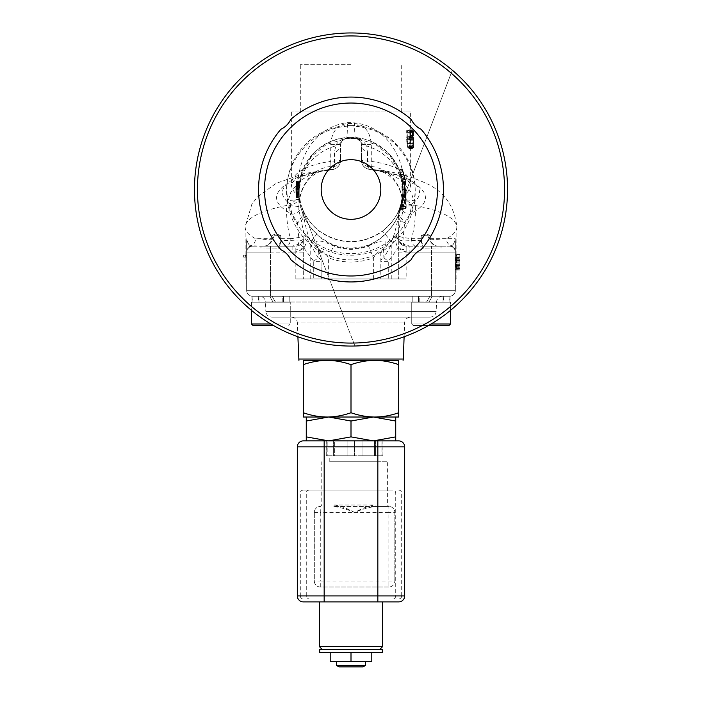 <?xml version="1.0" encoding="UTF-8"?>
<svg xmlns="http://www.w3.org/2000/svg" width="702" height="702" viewBox="0 0 702 702"><rect width="100%" height="100%" fill="white"/><g stroke="black" fill="none" stroke-linecap="round" stroke-linejoin="round"><path stroke-width="0.53" stroke-dasharray="3.51 2.63" d="M321.183 189.514A29.817 29.817 0 0 0 365.909 215.33A29.817 29.817 0 0 0 365.909 163.689A29.817 29.817 0 0 0 321.183 189.514M380.817 189.514A29.817 29.817 0 0 0 336.091 163.689A29.817 29.817 0 0 0 336.091 215.33A29.817 29.817 0 0 0 380.817 189.514A29.817 29.817 0 0 1 336.091 215.33A29.817 29.817 0 0 1 336.091 163.689A29.817 29.817 0 0 1 380.817 189.514M362.03 440.882L334.635 440.882L362.03 440.882L362.03 455.791L375.526 455.791L374.517 455.791L374.517 440.882L382.985 440.882L374.517 440.882L374.517 455.791L362.03 455.791L362.03 440.882L362.03 455.791L354.58 455.791L362.03 455.791L362.03 440.882M334.635 440.882L326.176 440.882L334.635 440.882L334.635 455.791L333.625 455.791L334.635 455.791L334.635 440.882M375.526 440.882L375.526 455.791L382.985 455.791L375.526 455.791L375.526 440.882M381.976 455.791L382.985 455.791L381.976 455.791L381.976 440.882L381.976 455.791L382.906 455.791L381.976 455.791M382.985 440.882L382.985 455.791L382.985 440.882M347.121 440.882L347.121 455.791L347.121 440.882L347.121 455.791L354.58 455.791L334.635 455.791L347.121 455.791L347.121 440.882M354.58 440.882L354.58 455.791L354.58 440.882M333.625 440.882L333.625 455.791L326.176 455.791L333.625 455.791L333.625 440.882M327.185 455.791L326.176 455.791L327.185 455.791L327.185 440.882L327.185 455.791L326.255 455.791L327.185 455.791M326.176 440.882L326.176 455.791L326.176 440.882M379.922 455.791L329.229 455.791L379.922 455.791L379.922 461.749L329.229 461.749L379.922 461.749M334.161 504.984C340.54 505.923 347.35 508.406 354.58 512.442C362.135 509.204 369.252 507.213 375.921 506.475L388.873 506.475L375.921 506.475A1.492 0.93 -90 0 1 375 504.984L334.161 504.984A1.492 0.93 90 0 1 333.231 506.475L388.873 506.475L333.231 506.475C339.908 507.221 347.025 509.213 354.58 512.442C361.811 508.397 368.62 505.914 375 504.984M334.161 461.749L387.381 461.749L334.161 461.749M388.873 586.986L320.287 586.986A5.967 5.967 0 0 1 314.32 581.028L314.32 512.442A5.967 5.967 0 0 1 320.287 506.475A5.967 5.967 0 0 0 314.32 512.442L314.32 581.028A5.967 5.967 0 0 0 320.287 586.986L388.873 586.986A5.967 5.967 0 0 0 394.831 581.028A5.967 5.967 0 0 1 388.873 586.986L388.873 512.442L320.287 512.442L320.287 506.475L321.779 504.984L321.779 461.749M394.831 512.442L394.831 581.028L394.831 512.442A5.967 5.967 0 0 0 388.873 506.475A5.967 5.967 0 0 1 394.831 512.442L388.873 512.442L388.873 506.475L387.381 504.984L387.381 461.749M398.71 440.882L303.29 440.882A5.967 5.967 0 0 0 297.323 446.841L297.323 595.937A5.967 5.967 0 0 0 303.29 601.895L398.71 601.895A5.967 5.967 0 0 0 404.677 595.937L404.677 446.841A5.967 5.967 0 0 0 398.71 440.882M395.726 440.882L306.274 440.882L395.726 440.882L395.726 436.881L373.367 440.882L351 436.881L328.633 440.882L306.274 436.881L306.274 440.882M366.804 601.895L319.392 601.895L366.804 601.895M395.726 595.937L401.693 595.937A3.054 2.983 -0 0 1 398.639 598.911L392.672 598.911A3.054 2.983 -0 0 0 395.726 595.937L395.726 493.058A3.054 2.983 0 0 0 392.672 490.075L303.361 490.075L392.672 490.075M401.693 595.937L401.693 493.058A3.054 2.983 0 0 0 398.639 490.075M392.672 598.911L398.639 598.911M303.361 490.075A3.054 2.983 180 0 0 300.307 493.058L300.307 595.937L306.274 595.937A3.054 2.983 180 0 0 309.328 598.911M306.274 595.937L306.274 493.058L300.307 493.058M309.328 490.075A3.054 2.983 180 0 0 306.274 493.058M300.307 595.937A3.054 2.983 180 0 0 303.361 598.911M351 661.53L330.203 661.53L330.203 652.588L371.797 652.588L371.797 661.53L351 661.53L351 652.588L330.203 652.588M358.257 661.53L336.495 661.53L358.257 661.53M371.797 652.588L351 652.588M319.691 652.588L382.309 652.588M319.691 649.604L382.309 649.604M336.688 649.604L379.624 649.604L336.688 649.604M319.392 646.621L382.608 646.621M336.495 665.408L365.505 665.408M339.075 666.9L362.925 666.9M429.931 296.262L449.403 296.262L432.318 296.262L428.869 302.22L432.318 296.262L443.796 296.262L275.816 296.262L431.511 296.262L429.931 296.262L426.483 302.22L429.931 296.262M449.403 296.262A5.967 5.967 0 0 0 455.361 290.295A5.967 5.967 0 0 1 449.403 296.262L412.188 296.262L449.403 296.262A5.967 5.967 0 0 0 455.361 290.295L455.361 240.251L455.361 269.717L455.361 258.292L455.361 269.717L455.361 258.292L459.836 258.292L459.836 254.773L459.836 270.016L459.836 254.519L459.836 269.717L459.836 258.292L455.668 258.292M426.483 302.22L450.052 302.22L426.483 302.22M275.816 296.262L251.983 296.262L269.682 296.262L273.131 302.22L269.682 296.262L258.204 296.262L275.816 296.262M259.529 296.262L442.471 296.262L259.529 296.262C263.057 296.586 265.04 298.499 265.488 302.018L436.512 302.018L265.488 302.018L265.821 311.381L436.179 311.381L265.821 311.381C266.269 314.891 268.252 316.804 271.779 317.128L430.221 317.128L271.779 317.128M419.191 296.262L443.05 296.262L419.191 296.262L431.125 296.262L419.191 296.262L419.191 302.22L443.05 302.22L419.191 302.22L443.05 302.22L419.191 302.22L419.191 296.262M440.751 247.955L421.209 248.113L440.751 247.955M443.05 296.262L443.05 302.22L443.05 296.262L431.125 296.262L443.05 296.262M450.5 310.363L450.5 302.22L411.741 302.22L450.5 302.22L411.741 302.22L450.5 302.22L450.473 324.28M449.254 325.465L413.232 325.482L449.017 325.482M442.918 302.22L443.734 296.262L443.594 302.22L449.921 302.22L450.017 296.262L449.482 302.22L418.445 302.22L443.594 302.22M443.734 296.262L418.445 296.262L443.734 296.262M449.921 302.22L449.482 302.22M428.58 325.482L413.232 325.482L428.58 325.482M245.893 255.107L243.655 255.107L245.367 255.107L245.367 257.125L245.349 255.107L243.655 255.107L246.639 255.107L246.727 238.706L246.639 290.295L455.361 290.295L431.511 290.295L431.511 296.262L431.511 290.295L270.489 290.295L270.489 296.262L270.489 290.295L246.639 290.295A5.967 5.967 0 0 0 252.597 296.262L270.489 296.262L252.597 296.262A5.967 5.967 0 0 1 246.639 290.295A5.967 5.967 0 0 0 252.597 296.262A5.967 5.967 0 0 1 246.639 290.295L246.639 240.251L246.639 255.107L245.849 255.107L245.849 257.125L246.639 257.125L246.639 278.966L245.147 278.966L246.639 278.966L246.639 257.125L245.893 257.125L245.893 255.107L246.639 255.107L246.639 257.125L246.639 255.107L246.639 257.125L246.639 255.107L246.639 257.125L246.639 255.107L243.655 255.107L243.655 257.125L243.655 255.107L243.655 257.125L243.655 255.107L243.655 257.125L243.655 255.107L243.655 257.125L243.655 255.107L243.655 257.125L243.655 255.107L245.849 255.107M275.517 302.22L272.069 296.262L275.517 302.22L283.555 302.22L251.948 302.22L275.517 302.22M282.809 296.262L258.95 296.262L282.809 296.262L270.875 296.262L282.809 296.262L282.809 302.22L258.95 302.22L282.809 302.22L258.95 302.22L282.809 302.22L282.809 296.262M261.249 247.955L280.791 248.113L261.249 247.955M258.95 296.262L258.95 302.22L258.95 296.262L270.875 296.262L258.95 296.262M273.42 325.482L270.875 325.482M270.875 323.991L290.259 323.991L251.5 323.991L290.259 323.991L251.5 323.991L251.5 302.22L290.259 302.22L251.5 302.22L290.259 302.22L251.5 302.22L251.5 310.363M306.274 417.023L306.274 421.016L328.633 417.023L306.274 417.023L328.633 417.023L351 421.016L373.367 417.023L395.726 417.023L328.633 417.023L373.367 417.023L395.726 421.016L395.726 417.023M351 436.881L351 421.016M306.274 436.881L306.274 421.016M395.726 436.881L395.726 421.016M303.29 360.372L303.29 364.628C311.548 361.811 319.507 360.389 327.15 360.372L303.29 360.372M327.15 360.372C334.793 360.389 342.743 361.811 351 364.628C359.257 361.811 367.207 360.389 374.85 360.372L327.15 360.372L374.85 360.372C382.493 360.389 390.452 361.811 398.71 364.628L398.71 360.372L374.85 360.372M398.71 412.758C390.47 415.584 382.511 417.006 374.85 417.023L398.71 417.023L398.71 364.628M351 412.758C342.76 415.584 334.801 417.006 327.15 417.023L374.85 417.023C367.199 417.006 359.24 415.584 351 412.758L351 364.628M303.29 412.758L303.29 417.023L327.15 417.023C319.489 417.006 311.53 415.584 303.29 412.758L303.29 364.628M259.082 302.22L258.266 296.262L258.406 302.22L252.079 302.22L251.983 296.262L252.518 302.22L283.555 302.22L258.406 302.22M258.266 296.262L283.555 296.262L258.266 296.262M252.079 302.22L252.518 302.22M297.894 336.776L297.402 322.885L404.598 322.885L297.402 322.885C296.955 319.375 294.972 317.453 291.444 317.128L410.556 317.128L291.444 317.128M443.129 246.165L423.157 246.165L421.209 243.366L422.271 235.732L427.72 235.732L429.554 239.891C431.125 243.559 433.775 245.656 437.513 246.165L449.394 246.165C452.369 246.349 454.326 243.866 455.273 238.706L455.361 254.808L459.836 254.808L459.836 269.077L455.361 269.077L456.037 270.007L456.572 265.505L456.002 257.625L456.616 257.625L456.616 254.808L455.361 254.808L455.361 278.966L456.853 278.966L455.361 278.966L455.361 263.592M388.276 278.966L380.817 278.966L380.817 261.363A7.459 4.484 0 0 1 383.862 257.748L388.276 261.363L388.276 278.966L313.724 278.966L313.724 261.363M271.823 235.732C274.622 233.827 277.597 233.827 280.747 235.732L271.823 235.732L271.823 238.706C270.858 243.085 268.313 245.568 264.18 246.165L278.185 246.165L280.791 241.813L280.747 238.706L290.47 238.706C287.495 228.141 286.214 217.058 286.635 205.449L290.839 192.251L299.596 181.081L312.399 173.368L328.299 169.656L332.23 169.366L328.167 170.182A8.942 3.019 -96.8 0 0 328.738 170.27A8.942 3.019 -96.8 0 0 330.721 161.39L340.567 160.46L340.567 158.503A8.942 8.406 0 0 1 334.45 166.479C316.163 165.418 299.061 182.564 298.877 206.809L298.815 209.582L303.869 233.011L318.383 249.421L318.383 248.771C311.714 237.706 320.402 239.838 333.608 245.937C345.2 250.465 356.8 250.465 368.392 245.937A14.909 0.474 68.8 0 1 373.367 257.845C377.808 251.492 380.291 249.886 380.817 253.018L380.817 278.966L313.724 278.966M264.18 246.165L250.912 245.788C248.78 245.279 247.385 242.918 246.727 238.706C247.666 243.857 249.622 246.341 252.597 246.165A5.967 5.967 0 0 0 246.639 252.132L270.489 252.132L270.489 290.295L270.489 252.132L295.84 252.132L295.84 278.966L406.16 278.966L406.16 252.132L455.361 252.132A5.967 5.967 0 0 0 449.403 246.165L437.82 246.165C433.704 245.586 431.16 243.103 430.177 238.706L430.177 235.732L421.253 235.732L421.209 241.813L423.815 246.165L437.82 246.165M295.84 278.966L406.16 278.966M290.803 119.358A20.876 20.876 0 0 1 280.853 129.317A20.876 20.876 0 0 0 290.803 119.358A92.436 92.436 0 0 1 411.197 119.358A20.876 20.876 0 0 0 421.147 129.317A92.436 92.436 0 0 1 421.147 249.71A20.876 20.876 0 0 0 411.197 259.661A92.436 92.436 0 0 1 290.803 259.661A20.876 20.876 0 0 0 280.853 249.71A92.436 92.436 0 0 1 280.853 129.317C285.31 127.141 288.636 123.824 290.803 119.358M411.091 138.145L408.827 130.23L410.012 130.23L411.758 137.469L412.39 137.469L412.39 130.23L412.846 130.23L412.846 148.42L410.565 147.455L409.854 143.48L411.091 138.145L408.231 138.145L406.072 130.23L407.204 130.23L408.862 137.469L409.468 137.469L409.898 130.23L409.898 148.42L407.722 147.455L407.055 143.48L408.231 138.145M405.019 178.343L402.149 168.849L404.44 175.833L405.958 184.723L404.984 178.159L405.194 179.221L405.019 178.343L402.106 178.949L399.385 169.963L401.553 176.571L402.983 184.977L401.088 174.868A52.185 52.185 0 0 0 399.499 170.253A52.185 52.185 0 0 1 402.957 184.705A52.185 52.185 0 0 0 399.499 170.253L402.351 180.23A52.185 52.185 0 0 0 399.499 170.253A52.185 52.185 0 0 1 402.957 184.705L401.483 176.299A52.185 52.185 0 0 1 402.957 184.705A52.185 52.185 0 0 0 402.615 181.827L402.106 178.949M402.904 208.187L404.642 202.369L402.149 210.179L402.904 208.187L400.105 207.169L402.983 194.015L401.746 201.676L399.385 209.056L402.623 197.122A52.185 52.185 0 0 0 402.957 194.331A52.185 52.185 0 0 1 399.701 208.248L398.71 213.601L398.71 278.966L398.71 213.601A7.459 5.133 180 0 0 399.894 216.374L399.508 208.784A14.909 14.909 0 0 1 399.701 208.248L401.983 200.614A52.185 52.185 0 0 1 399.57 208.591L399.499 208.784M402.781 195.963L405.738 196.332L404.642 202.369L405.958 194.27L405.738 196.358L402.781 195.99M402.711 208.722L404.65 202.36L405.931 194.603L402.264 209.88L402.711 208.722L399.912 207.687L401.746 201.667L402.957 194.331L405.931 194.603L402.264 209.88L404.896 201.255L402.264 209.88L405.931 194.603L404.896 201.263L402.149 210.161L405.107 200.237L405.931 194.603L402.957 194.331A52.185 52.185 0 0 1 399.701 208.248L399.912 207.687M405.826 183.397L404.44 175.842L402.272 169.156L405.931 184.433L405.826 183.397L402.86 183.731M296.174 195.568L295.84 189.514L296.446 197.683L296.174 195.568L299.131 195.244L299.394 181.774L298.815 189.531L299.21 195.928A52.185 52.185 0 0 1 299.35 182.09A52.185 52.185 0 0 0 299.35 196.946A52.185 52.185 0 0 1 299.35 182.09L299.052 194.472L299.052 184.538A52.185 52.185 0 0 0 298.824 190.251A52.185 52.185 0 0 1 299.236 182.924L299.271 182.678A52.185 52.185 0 0 0 298.947 185.907L298.824 188.601A52.185 52.185 0 0 0 299.35 196.946A52.185 52.185 0 0 1 299.35 182.09A52.185 52.185 0 0 0 299.35 196.946L298.833 188.426A52.185 52.185 0 0 0 299.35 196.946A52.185 52.185 0 0 1 298.912 186.434L299.342 182.151A52.185 52.185 0 0 0 298.999 185.144L298.833 188.285A52.185 52.185 0 0 0 299.35 196.946A52.185 52.185 0 0 1 299.35 182.09A52.185 52.185 0 0 0 299.35 196.946A52.185 52.185 0 0 1 298.859 191.681L299.394 181.774L299.14 195.305L297.516 195.2A8.942 7.625 -53.6 0 1 289.496 203.606L290.251 204.686A8.942 8.398 173.6 0 0 299.14 195.296L299.28 182.608L302.36 170.621L311.934 154.914L315.839 150.974L326.193 143.594L337.653 139.066L351 137.329L364.312 139.049L372.499 141.962L386.161 150.965L391.242 156.274L399.359 169.937L402.615 181.844L403.176 188.54L402.86 195.296A8.942 8.398 -173.6 0 0 411.749 204.686L412.504 203.606C420.884 197.13 421.779 190.523 415.207 183.784C407.16 177.115 393.374 172.578 373.833 170.182L369.77 169.366L373.701 169.656L389.601 173.368L402.413 181.081L411.161 192.251L415.365 205.449C415.786 217.041 414.505 228.124 411.521 238.706M299.14 183.713L296.174 183.389L295.84 189.514L296.446 181.335L296.174 183.415L299.14 183.74M421.147 249.71C416.69 251.878 413.364 255.195 411.197 259.661M411.197 119.358C413.364 123.824 416.69 127.141 421.147 129.317M290.803 259.661C288.636 255.195 285.31 251.878 280.853 249.71M422.271 235.732L427.72 235.732M421.253 235.732C424.403 233.827 427.378 233.827 430.177 235.732M280.747 238.706L280.747 235.732M274.28 235.732L279.729 235.732L280.791 243.366L278.843 246.165L264.487 246.165C268.225 245.647 270.875 243.559 272.446 239.891L274.28 235.732L279.729 235.732M421.428 240.277L402.887 240.944L404.65 222.481L409.924 214.189L411.749 204.686M455.361 290.295L455.273 238.706L446.463 238.706C453.334 235.003 456.791 231.098 456.853 226.992C456.01 218.164 442.181 210.986 415.365 205.449A31.309 1.035 -2.5 0 0 403.123 206.8A31.309 1.035 -2.5 0 0 403.123 206.809C402.948 182.564 385.837 165.418 367.55 166.479L367.55 152.378A8.942 8.406 0 0 1 361.433 144.41L361.433 158.503A8.942 8.406 180 0 0 367.55 166.479L369.77 169.366A8.942 8.924 180 0 1 361.433 160.46A8.942 8.924 176.6 0 0 369.77 169.366M430.177 238.706L455.273 238.706C454.615 242.918 453.22 245.279 451.088 245.788A7.459 6.722 -90 0 1 446.463 238.706L429.554 239.891M455.361 251.456A5.967 5.906 0 0 0 451.088 245.788L449.403 246.165A5.967 5.967 0 0 1 455.361 252.132L409.88 252.132C405.414 252.193 401.5 250.798 398.131 247.938C395.612 244.182 395.2 239.996 396.893 235.398C396.718 237.908 398.394 240.725 401.913 243.84L398.131 247.938L388.276 261.363L380.817 261.363L380.817 251.29L383.617 248.771L383.617 249.421L398.122 233.011L403.185 209.6L403.123 206.809M423.815 246.165L406.16 246.165A7.459 3.431 90 0 1 402.887 240.944A7.459 2.483 180 0 1 398.71 238.706A7.459 7.459 0 0 0 406.16 246.165A7.459 7.459 0 0 1 398.71 238.706A7.459 7.459 0 0 0 406.16 246.165L423.157 246.165M380.817 254.887A7.459 7.002 0 0 1 383.617 249.421L383.862 257.748L396.893 235.398C398.446 236.583 403.325 237.688 411.53 238.706A7.459 4.265 90 0 0 415.786 246.165M298.877 206.809A31.309 1.035 2.5 0 0 298.877 206.8A31.309 1.035 2.5 0 0 286.635 205.449C259.819 210.986 245.99 218.164 245.147 226.992C245.209 231.098 248.666 235.003 255.537 238.706L271.823 238.706M272.446 239.891L255.537 238.706A7.459 6.722 90 0 1 250.912 245.788A5.967 5.906 0 0 0 246.639 251.456M328.167 170.182C308.661 172.569 294.866 177.106 286.793 183.784C280.221 190.523 281.116 197.13 289.496 203.606M290.251 204.686L292.076 214.189L297.35 222.481L299.113 240.944L280.572 240.277M278.843 246.165L295.84 246.165A7.459 7.459 0 0 0 303.29 238.706L303.29 278.966L303.29 238.706A7.459 7.459 0 0 1 295.84 246.165L252.597 246.165A5.967 5.967 0 0 0 246.639 252.132L247.157 249.719M303.29 238.706A7.459 2.483 180 0 1 299.113 240.944A7.459 3.431 -90 0 1 295.84 246.165A7.459 7.459 0 0 0 303.29 238.706A7.459 7.459 0 0 1 295.84 246.165L295.84 249.789A7.459 2.922 180 0 0 303.29 246.876M351 111.987L300.307 111.987L351 111.987M351 64.277L300.307 64.277L351 64.277M410.635 111.987L291.365 111.987L410.635 111.987L410.635 140.848M351 103.036A86.469 86.469 0 0 0 269.91 219.533A86.469 86.469 0 0 0 407.309 255.133A86.469 86.469 0 0 0 351 103.036M303.088 211.17L303.29 213.601A14.909 14.909 0 0 0 302.299 208.248L302.106 216.374A7.459 5.133 180 0 0 303.29 213.601C303.659 216.962 306.774 234.126 310.749 241.883A14.909 0.781 126.9 0 1 319.691 231.256C310.424 225.184 303.159 211.548 302.299 208.248L302.369 208.433M310.749 278.966L310.749 241.883C333.792 259.608 368.208 259.608 391.251 241.883C395.235 234.126 398.341 216.944 398.71 213.601A14.909 14.909 0 0 1 399.701 208.248L399.508 208.784A14.909 14.909 0 0 1 399.701 208.248L401.298 203.404A8.942 8.371 -164.6 0 0 409.924 214.189C428.65 204.44 430.405 194.305 415.207 183.784A8.942 7.924 -45.9 0 1 408.976 181.792A8.942 7.924 -45.9 0 1 406.827 175.377L409.678 179.694L410.635 184.17C410.591 188.039 408.538 191.716 404.484 195.2A8.942 7.625 -126.4 0 0 412.504 203.606M455.361 260.003L455.361 262.785L455.361 260.003L459.836 260.003L459.836 262.785L459.836 260.003L459.836 262.785L459.836 260.003L455.361 260.003M455.361 257.406L455.361 269.752L455.361 257.406L459.836 257.406L459.836 269.752L459.836 254.808L459.836 257.406L455.361 257.406M302.527 208.88L354.896 346.007L302.369 208.424M302.106 216.374L297.35 222.481A7.459 6.195 180 0 0 303.29 216.418M398.71 216.418A7.459 6.195 180 0 0 404.65 222.481L399.894 216.374M401.298 203.404L402.86 195.296L404.484 195.2C406.511 153.211 382.011 120.946 346.34 122.666C315.101 127.939 296.042 156.458 297.516 195.2C293.454 191.716 291.4 188.031 291.365 184.152L292.322 179.686L295.173 175.377A8.942 7.924 45.9 0 1 293.024 181.792A8.942 7.924 45.9 0 1 286.793 183.784C271.595 194.305 273.35 204.44 292.076 214.189A8.942 8.371 164.6 0 0 300.702 203.404L299.131 195.244M291.365 111.987L291.365 184.152L293.024 181.792L299.631 177.545C301.176 176.395 315.075 171.569 328.738 170.27C332.766 169.673 335.108 169.059 335.758 168.427C338.943 166.234 340.54 163.75 340.549 160.977A8.942 8.924 3.4 0 1 332.23 169.366L332.23 169.366A8.942 8.924 -0 0 0 340.567 160.46A8.942 8.924 3.4 0 1 340.549 160.977L340.567 144.41A8.942 8.406 0 0 1 334.45 152.378L334.45 166.479L332.23 169.366M340.567 158.503L340.567 144.41L341.181 141.769L345.191 138.592A8.942 5.283 77.1 0 1 344.331 138.671C339.786 140.207 336.934 142.603 335.767 145.849A8.942 8.055 -153.7 0 0 341.181 141.769M295.173 175.377C301.606 168.55 313.452 163.882 330.721 161.39L330.721 144.41C331.73 131.722 337.293 124.763 347.42 123.534L354.58 123.534C364.689 124.745 370.252 131.695 371.279 144.41L371.279 161.39A8.942 3.019 96.8 0 0 373.262 170.27A8.942 3.019 96.8 0 0 373.833 170.182M345.191 138.592L346.525 138.443A8.942 2.966 90 0 0 347.174 138.233L326.325 144.515L311.591 156.449L302.062 172.894L298.815 192.752A52.185 49.035 0 0 1 335.767 145.849L334.45 152.378M354.826 138.233A8.942 2.966 -90 0 0 355.475 138.443L356.809 138.592A8.942 5.283 102.9 0 0 357.669 138.671L347.648 138.347A8.942 3.94 -90 0 1 347.078 138.443L354.922 138.443A8.942 3.94 90 0 1 354.352 138.347L347.174 138.233M354.922 138.443L347.078 138.443M356.809 138.592L360.819 141.769A8.942 8.055 153.7 0 0 366.233 145.849C365.066 142.603 362.214 140.207 357.669 138.671L375.693 144.524L390.417 156.467L399.947 172.911L403.176 191.778L402.702 199.298L414.531 200.798C419.524 169.173 398.245 135.714 366.69 128.378C323.964 115.672 279.501 157.502 287.469 200.798L299.298 199.298L298.833 191.778M361.433 158.503L361.433 160.46L371.279 161.39C388.575 163.899 400.421 168.559 406.827 175.377M367.55 152.378L366.233 145.849A52.185 49.035 0 0 1 403.185 192.752A52.185 49.035 0 0 1 402.711 199.298C399.438 226.816 376.395 248.824 351 248.692C325.605 248.824 302.562 226.816 299.289 199.298A52.185 49.035 0 0 1 298.815 192.752L298.877 206.8C298.973 201.483 300.307 191.804 305.835 183.248C309.915 177.501 314.549 173.666 319.717 171.762L328.396 169.647M360.819 141.769L361.433 144.41C361.074 140.777 359.082 138.785 355.475 138.443A14.909 0.895 -90 0 1 354.58 123.534M302.299 208.248L301.728 206.757M368.392 245.937C381.598 239.847 390.277 237.715 383.617 248.771M403.045 193.673L403.045 189.584A52.185 49.035 -0 0 1 403.185 193.076A52.185 49.035 -0 0 1 403.045 196.578L403.045 200.667A52.185 49.035 0 0 1 401.825 208.283L403.185 208.38L401.825 186.056A52.185 49.035 -0 0 1 403.045 193.673L405.431 193.506A54.563 51.272 180 0 0 404.15 185.547L405.563 208.38L404.15 208.792A54.563 51.272 180 0 0 405.431 200.833L406.063 200.509A55.16 51.834 0 0 1 404.922 208.319L406.16 207.801L405.563 208.38L403.185 208.38L403.185 209.591L403.123 206.8C401.693 188.355 395.981 180.379 386.565 173.92C381.098 171.06 376.781 169.638 373.604 169.647M410.573 143.787L413.548 143.787L413.61 146.648L410.626 146.648L410.231 135.416L410.635 129.905L413.618 129.905L413.618 148.701L410.635 148.701L410.635 184.152M410.635 138.364L410.635 131.994L413.618 132.011L413.618 129.914L413.618 140.962L413.522 139.996L410.547 139.996L410.635 140.962L413.618 140.962L413.548 143.787M410.6 137.82L410.626 138.645L413.61 138.645L413.575 137.82L410.6 137.82M409.757 130.405L409.09 129.87L407.353 132.248L406.528 139.338L407.353 146.253L409.09 148.745L410.143 147.183L410.143 144.261L409.029 146.648C408.073 146.428 407.529 144.015 407.397 139.408L407.915 133.898L409.073 131.967L409.81 132.555L409.81 137.259L408.959 137.259L408.959 139.382L410.161 139.382L409.757 130.405L412.697 130.405L411.995 129.87L410.17 132.248L409.301 139.338L410.17 146.253L411.995 148.745L413.101 147.183L413.101 144.261L411.934 146.648C410.924 146.428 410.354 144.015 410.214 139.408L410.767 133.898L411.969 131.967L412.75 132.555L412.75 137.259L411.855 137.259L411.855 139.382L413.118 139.382L412.697 130.405M410.635 184.17L407.888 180.844C403.527 177.536 396.832 175.149 393.664 174.289L366.207 168.41C363.048 166.234 361.469 163.759 361.451 160.977L361.433 144.41L371.279 144.41M342.111 140.409L340.567 144.41L342.111 140.409L346.525 138.443A14.909 0.895 -90 0 0 347.42 123.534M391.251 278.966L391.251 241.883A14.909 0.781 53.1 0 0 382.309 231.256C361.433 245.042 340.567 245.042 319.691 231.256M400.105 207.169L399.728 208.178A52.185 52.185 0 0 0 400.798 205.116L402.676 196.744A52.185 52.185 0 0 0 402.957 194.331L400.982 204.51A52.185 52.185 0 0 0 402.957 194.331A52.185 52.185 0 0 1 399.491 208.775L402.264 209.88L399.499 208.775C397.113 216.04 391.383 223.534 382.309 231.256M401.983 200.614L404.896 201.255L401.983 200.632M399.508 208.784L402.264 209.88L399.508 208.784L402.264 209.88L399.508 208.784L399.026 210.556M373.367 278.966L373.367 257.845C358.459 263.434 343.541 263.434 328.633 257.845A14.909 0.474 -68.8 0 1 333.608 245.937M318.383 248.771L321.183 251.29L321.183 253.018C321.709 249.877 324.192 251.492 328.633 257.845L328.633 278.966M320.972 250.553L321.183 278.966L320.972 250.553M300.087 243.84L303.869 247.938C306.388 244.173 306.8 239.996 305.107 235.398C303.554 236.583 298.675 237.688 290.47 238.706A7.459 4.265 90 0 1 286.214 246.165L292.12 246.165L292.12 252.132L270.489 252.132L270.489 246.165L270.489 252.132L246.639 252.132A5.967 5.967 0 0 1 252.597 246.165A5.967 5.967 0 0 0 246.639 252.132A5.967 5.967 0 0 1 252.597 246.165L292.12 246.165L300.087 243.84C303.615 240.725 305.282 237.908 305.107 235.398L318.138 257.748L318.383 249.421A7.459 7.002 0 0 1 321.183 254.887M351 137.329A52.185 52.185 0 0 0 305.809 215.602A52.185 52.185 0 0 0 396.191 215.602A52.185 52.185 0 0 0 351 137.329M298.824 190.04A52.185 52.185 0 0 1 298.868 187.258A52.185 52.185 0 0 0 298.824 190.04A52.185 52.185 0 0 1 298.868 187.258A52.185 52.185 0 0 0 298.824 190.04L295.84 190.066L295.884 187.127L295.84 190.066L295.884 187.127L295.84 190.066L298.824 190.04M299.026 184.88A52.185 52.185 0 0 1 299.35 182.09A52.185 52.185 0 0 0 299.061 184.494L298.938 193.076A52.185 52.185 0 0 0 299.263 196.314L299.026 184.88L296.051 184.644L296.393 181.66L296.402 197.367L295.84 188.619L296.393 181.66L296.402 197.367L296.393 181.66L295.928 192.62L296.393 181.66L296.402 197.367L295.849 188.364L296.402 197.367L295.928 186.258L296.428 181.423L295.849 188.215L296.402 197.367L296.393 181.66L295.84 190.295L296.446 181.335L295.84 189.531L296.446 197.674L296.095 184.214L296.446 197.674L296.051 184.617L299.026 184.88M400.394 172.692A52.185 52.185 0 0 0 399.499 170.253A52.185 52.185 0 0 1 402.737 182.722L402.966 184.74A52.185 52.185 0 0 0 400.394 172.692L403.22 171.727L402.272 169.156L405.931 184.433L402.272 169.156L405.282 179.694L402.272 169.156L405.3 179.8L405.931 184.468L403.22 171.727L400.394 172.692M313.733 261.363L318.138 257.748A7.459 4.484 0 0 1 321.183 261.363L313.733 261.363L303.869 247.938C300.517 250.772 296.595 252.167 292.12 252.132M286.214 246.165L278.185 246.165M401.913 243.84L409.88 246.165L409.88 252.132M449.403 246.165A5.967 5.967 0 0 1 455.361 252.132A5.967 5.967 0 0 0 454.852 249.719L455.361 252.132A5.967 5.967 0 0 0 449.403 246.165A5.967 5.967 0 0 1 454.852 249.719L455.361 252.132M456.712 260.003L456.712 262.785L456.712 260.003L459.836 260.003L456.844 260.003M456.107 256.897L456.774 254.773L456.502 270.016L456.107 256.897L459.836 256.897M404.326 208.801C406.002 208.433 406.616 208.099 406.16 207.801L404.905 186.355L406.063 194.226L405.431 193.506M403.045 189.584L405.431 189.417L406.063 190.145L406.063 194.243A55.16 51.834 -0 0 0 404.922 186.434L404.15 185.547L401.825 186.056M406.16 207.801L406.063 190.145A55.16 51.834 -0 0 1 406.16 193.287A55.16 51.834 -0 0 1 406.063 196.42L405.431 196.735A54.563 51.272 180 0 0 405.431 189.417M403.045 200.667L405.431 200.833M403.045 196.578L405.431 196.735M401.825 208.283L404.141 208.784M246.639 257.125L243.655 257.125L246.639 257.125M246.639 255.107L243.655 255.107L246.639 255.107M299.35 182.09L296.393 181.66L299.35 182.09M298.824 188.671L295.84 188.619L298.824 188.671M298.859 191.506L295.875 191.62L298.859 191.506M299.026 194.129L296.051 194.393L296.446 181.335L295.84 188.978L296.402 197.367L296.051 194.419L299.026 194.147M299.35 196.946L296.402 197.367L299.35 196.946M298.833 188.478L295.849 188.364M298.903 192.453L295.919 192.602M298.868 187.258L295.884 187.127L298.868 187.258M298.824 190.251L295.84 190.295L298.824 190.251M299.236 182.924L296.279 182.546M298.859 187.46L295.875 187.346L298.859 187.46M299.052 184.538L296.086 184.249M299.061 184.494L296.095 184.214L299.061 184.494M298.955 193.261L295.981 193.471M299.052 194.472L296.086 194.761M298.982 193.691L296.016 193.927M299.21 195.928L296.253 196.297M299.394 197.236L296.446 197.674L299.394 197.236M299.394 181.774L296.446 181.335L299.394 181.774M299.034 194.261L296.068 194.533L299.034 194.261M298.955 185.714L295.981 185.495M299.043 184.652L296.077 184.38L299.043 184.644M298.999 185.144L296.033 184.898L298.999 185.144M299.342 182.151L296.384 181.73M299.385 181.862L296.428 181.423M298.859 187.452L295.875 187.337M299.263 196.314L296.305 196.7M298.938 193.076L295.963 193.278L298.938 193.076M299.008 193.91L296.033 194.164M299.052 194.401L296.077 194.682M298.833 190.847L295.858 190.918M298.868 191.725L295.884 191.857M298.859 191.681L295.884 191.804M298.824 188.601L295.849 188.548L298.824 188.601M298.824 189.013L295.84 188.978M298.991 185.319L296.016 185.074M298.947 185.907L295.972 185.705L298.947 185.907M299.271 182.678L296.314 182.283M299.394 197.244L296.446 197.683M299.14 195.305L296.174 195.639M402.957 184.705L405.931 184.468M399.499 170.253L402.272 169.156L399.499 170.253M401.088 174.868L403.948 174.035L401.088 174.868M401.553 176.579L404.44 175.842L401.553 176.571M402.957 194.331L405.931 194.603L402.957 194.331M400.982 204.51L403.834 205.37M402.623 197.122L405.572 197.56L402.623 197.122M402.185 199.658L405.107 200.237M399.385 209.047L402.149 210.161L399.385 209.056M399.728 208.178L402.509 209.249M400.798 205.116L403.641 206.002L400.798 205.116M400.544 205.905L403.369 206.844M400.386 206.379L403.202 207.336M402.676 196.744L405.633 197.157M400.079 207.23L402.887 208.24M402.983 194.015L405.958 194.27M401.483 176.299L404.37 175.544M402.351 180.23L405.282 179.694M402.79 183.09L405.747 182.731M402.737 182.722L405.695 182.336M402.369 180.326L405.3 179.8L402.369 180.326M402.264 179.773L405.194 179.221M402.062 178.773L404.984 178.159M402.676 182.283L405.633 181.871M402.615 181.827L405.563 181.388L402.615 181.827M402.983 184.977L405.958 184.723M399.385 169.963L402.149 168.849M455.361 269.717L459.836 269.717L455.361 269.717M459.836 254.773L456.774 254.773M455.361 258.292L459.836 258.292L455.361 258.292M455.361 260.968L459.836 260.968L455.361 260.968M455.361 265.295L459.836 265.295L455.361 265.295M455.361 267.725L459.836 267.725M455.361 268.103L459.836 268.103M455.361 269.752L459.836 269.752L455.361 269.752M456.616 257.625L459.836 257.625L459.836 254.808L456.616 254.808M455.361 262.785L459.836 262.785L455.361 262.785M456.002 257.625L459.836 257.625L459.836 260.196L456.335 260.196M456.037 270.007L459.836 270.007L459.836 260.196M459.836 269.077L459.836 270.007L456.502 270.016M455.361 257.239L456.642 257.239M455.361 257.537L455.94 267.155L459.836 267.155M455.94 267.155L455.633 266.663L459.836 266.663M455.633 266.663L455.414 265.83L459.836 265.83L455.414 265.83M456.318 260.802L459.836 260.802M456.59 259.775L459.836 259.775M456.642 254.519L459.836 254.519M456.089 268.533L459.836 268.533M409.09 129.87L411.995 129.87M410.161 131.441L413.118 131.441M410.161 139.382L413.118 139.382M408.959 139.382L411.855 139.382M408.959 137.259L411.855 137.259M409.81 137.259L412.75 137.259M409.81 132.555L412.75 132.555M409.073 131.967L411.969 131.967M407.915 133.898L410.767 133.898M409.029 146.648L411.934 146.648M409.775 145.797L412.715 145.797M410.143 147.183L413.101 147.183M409.766 148.236L412.697 148.236M409.09 148.745L411.995 148.745M410.31 147.56L413.276 147.56M410.494 140.251L413.469 140.251M410.389 131.318L413.355 131.318M406.072 130.23L408.827 130.23M408.985 148.42L411.881 148.42M409.898 148.42L412.846 148.42M409.898 130.23L412.846 130.23M409.468 130.23L412.39 130.23M409.468 137.469L412.39 137.469M408.862 137.469L411.758 137.469M407.204 130.23L410.012 130.23M351 346.06A156.546 156.546 0 0 0 486.574 111.241A156.546 156.546 0 0 0 215.426 111.241A156.546 156.546 0 0 0 351 346.06A156.546 156.546 0 0 0 486.574 111.241A156.546 156.546 0 0 0 215.426 111.241A156.546 156.546 0 0 0 351 346.06A156.546 156.546 0 0 0 486.574 111.241A156.546 156.546 0 0 0 215.426 111.241A156.546 156.546 0 0 0 351 346.06A156.546 156.546 0 0 0 486.574 111.241A156.546 156.546 0 0 0 215.426 111.241A156.546 156.546 0 0 0 351 346.06M320.287 586.986L320.287 581.028L394.831 581.028M314.32 512.442L320.287 512.442L320.287 581.028L314.32 581.028M401.693 493.058L395.726 493.058M450.5 323.991L411.741 323.991L450.5 323.991L411.741 323.991L413.232 325.482L411.741 323.991L431.125 323.991M403.334 359.038L298.666 359.038M351 343.076A153.562 153.562 0 0 0 483.994 112.732A153.562 153.562 0 0 0 218.006 112.732A153.562 153.562 0 0 0 351 343.076A153.562 153.562 0 0 0 483.994 112.732A153.562 153.562 0 0 0 218.006 112.732A153.562 153.562 0 0 0 351 343.076A153.562 153.562 0 0 0 483.994 112.732A153.562 153.562 0 0 0 218.006 112.732A153.562 153.562 0 0 0 351 343.076M287.469 200.798A68.226 64.11 90 0 0 351 259.907A68.226 64.11 90 0 0 414.531 200.798M351 125.404A64.11 64.11 0 0 1 406.519 221.569A64.11 64.11 0 0 1 295.481 221.569A64.11 64.11 0 0 1 351 125.404M411.53 238.706L421.253 238.706M431.511 290.295L431.511 246.165L431.511 290.295M295.84 249.789L295.84 252.132L303.29 252.132M398.71 252.132L406.16 252.132L406.16 249.789A7.459 2.922 180 0 1 398.71 246.876M406.16 249.789L406.16 246.165A7.459 7.459 0 0 1 398.71 238.706M340.567 144.41L330.721 144.41M405.423 189.417L405.423 193.506M406.063 196.42L406.063 200.509M405.423 200.825L405.423 196.735M298.815 189.593L295.84 189.593M298.815 189.531L295.84 189.531M298.912 186.434L295.928 186.258M298.833 188.285L295.849 188.215M299.201 183.169L296.244 182.801M298.92 192.752L295.946 192.936M298.894 192.26L295.911 192.418M298.877 187.109L295.893 186.978M298.877 186.969L295.902 186.82M298.999 185.126L296.033 184.872M299.192 183.257L296.235 182.906M298.815 189.514L295.84 189.514L298.815 189.514M402.316 180.054L405.247 179.51M401.219 175.342L404.089 174.535M401.746 201.667L404.642 202.369M402.834 195.507L405.8 195.849M400.895 204.8L403.747 205.677M401.035 204.326L403.896 205.177M401.14 175.052L404.001 174.228M402.729 182.625L405.686 182.23M399.921 171.349L402.711 170.314M456.572 265.505L459.836 265.505M455.975 261.188L459.836 261.188M456.221 265.005L459.836 265.005M456.44 258.046L459.836 258.046M456.748 260.618L459.836 260.618M456.809 264.61L459.836 264.61M456.756 268.471L459.836 268.471M455.87 263.101L459.836 263.101M407.397 139.408L410.214 139.408M407.353 146.253L410.17 146.253M406.528 139.338L409.301 139.338M407.353 132.248L410.17 132.248M410.407 131.555L413.373 131.555M410.231 135.416L413.197 135.416M410.398 143.541L413.373 143.541M410.477 135.03L413.443 135.03M407.055 143.48L409.854 143.48M407.722 147.455L410.565 147.455M326.255 455.791L326.255 440.882M382.906 455.791L382.906 440.882M329.229 461.749L329.229 455.791M418.445 296.262L418.445 302.22L418.445 296.262M443.796 296.262L443.796 298.324M412.188 296.262L412.188 302.22L412.188 296.262M450.052 296.262L450.052 298.324M411.741 302.22L411.741 323.991L411.741 302.22M258.204 296.262L258.204 298.324M283.555 296.262L283.555 302.22L283.555 296.262M251.948 296.262L251.948 298.324M289.812 296.262L289.812 302.22L289.812 296.262M290.259 323.991L288.768 325.482L290.259 323.991L290.259 302.22L290.259 323.991M251.5 323.991L251.597 324.526M404.106 336.776L404.598 322.885C405.045 319.375 407.028 317.453 410.556 317.128M442.471 296.262C438.943 296.586 436.96 298.499 436.512 302.018L436.179 311.381C435.731 314.891 433.748 316.804 430.221 317.128M421.209 243.366L421.209 241.813M441.031 246.165L441.031 248.113L441.031 246.165M260.968 246.165L260.968 248.113L260.968 246.165M280.791 241.813L280.791 243.366M373.701 169.665C391.005 171.042 407.704 175.254 423.806 182.301C443.339 190.365 454.361 205.265 456.862 226.992L456.853 260.003M245.147 278.966L245.147 257.125M245.147 255.107L245.147 226.992L251.842 204.247L257.529 196.902L276.026 183.371L303.536 173.684L328.299 169.665M401.693 111.987L401.693 64.277M300.307 111.987L300.307 64.277M403.176 191.839L402.702 199.298C400.026 224.903 378.334 244.744 360.793 246.99C349.35 249.219 338.461 247.648 328.115 242.278C311.574 232.66 301.965 218.34 299.298 199.298L298.833 191.944M403.185 193.076L403.185 191.778M391.251 156.283L398.508 167.945M399.631 208.424L452.334 70.191L399.666 208.354M247.622 248.85L249.763 246.893M246.639 252.132L246.841 250.605M451.43 246.525L453.036 247.402M456.853 278.966L456.853 262.785M413.618 138.364L413.618 140.848"/><path stroke-width="1.05" d="M321.183 189.514A29.817 29.817 0 0 1 365.909 163.689A29.817 29.817 0 0 1 365.909 215.33A29.817 29.817 0 0 1 321.183 189.514M324.166 440.882L303.29 440.882A5.967 5.967 0 0 0 297.323 446.841L297.323 595.937A5.967 5.967 0 0 0 303.29 601.895L398.71 601.895A5.967 5.967 0 0 0 404.677 595.937L404.677 446.841A5.967 5.967 0 0 0 398.71 440.882L324.166 440.882L324.166 446.841L404.677 446.841A5.967 5.967 0 0 0 398.71 440.882M330.203 652.588L330.203 661.53L371.797 661.53L371.797 652.588M351 652.588L351 661.53M382.309 652.588L319.691 652.588L319.691 649.604L382.309 649.604L382.309 652.588M382.608 601.895L382.608 646.621L319.392 646.621L319.392 601.895M365.505 661.53L365.505 665.408L336.495 665.408L336.495 661.53M365.505 665.408L362.925 666.9L339.075 666.9L336.495 665.408M450.5 310.363L450.5 323.991L431.133 323.991M431.125 325.482L449.017 325.482L431.125 325.482M251.5 310.363L251.5 323.991L252.983 325.482L273.42 325.482M395.726 417.023L395.726 421.016L373.367 417.023L351 421.016L328.633 417.023L306.274 421.016L306.274 417.023M306.274 440.882L306.274 436.881L328.633 440.882L351 436.881L373.367 440.882L395.726 436.881L395.726 440.882M306.274 436.881L306.274 421.016M395.726 436.881L395.726 421.016M351 436.881L351 421.016M398.71 364.628C390.452 361.811 382.493 360.389 374.85 360.372L398.71 360.372L398.71 417.023L303.29 417.023L303.29 412.758C311.53 415.584 319.489 417.006 327.15 417.023C334.801 417.006 342.76 415.584 351 412.758C359.24 415.584 367.199 417.006 374.85 417.023C382.511 417.006 390.47 415.584 398.71 412.758M351 364.628C342.743 361.811 334.793 360.389 327.15 360.372L374.85 360.372C367.207 360.389 359.257 361.811 351 364.628L351 412.758M303.29 364.628L303.29 360.372L327.15 360.372C319.507 360.389 311.548 361.811 303.29 364.628L303.29 412.758M327.15 360.372L374.85 360.372M270.875 325.482L252.983 325.482L251.5 323.991L270.867 323.991M298.92 360.372L297.894 336.776M411.197 119.358A92.436 92.436 0 0 0 290.803 119.358C288.636 123.824 285.31 127.141 280.853 129.317A92.436 92.436 0 0 0 280.853 249.71A20.876 20.876 0 0 1 290.803 259.661A92.436 92.436 0 0 0 411.197 259.661A20.876 20.876 0 0 1 421.147 249.71A92.436 92.436 0 0 0 421.147 129.317A20.876 20.876 0 0 1 411.197 119.358C413.364 123.824 416.69 127.141 421.147 129.317M280.853 249.71C285.31 251.878 288.636 255.195 290.803 259.661M411.197 259.661C413.364 255.195 416.69 251.878 421.147 249.71M294.691 255.133A86.469 86.469 0 0 1 351 103.036A86.469 86.469 0 0 1 432.09 219.533A86.469 86.469 0 0 1 294.691 255.133M351 346.06A156.546 156.546 0 0 0 486.574 111.241A156.546 156.546 0 0 0 215.426 111.241A156.546 156.546 0 0 0 351 346.06A156.546 156.546 0 0 0 486.574 111.241A156.546 156.546 0 0 0 215.426 111.241A156.546 156.546 0 0 0 351 346.06M377.834 440.882L377.834 601.895M297.323 446.841L324.166 446.841L324.166 595.937L297.323 595.937M404.677 595.937L324.166 595.937L324.166 601.895M298.666 359.038L403.334 359.038L404.106 336.776M351 343.076A153.562 153.562 0 0 0 483.994 112.732A153.562 153.562 0 0 0 218.006 112.732A153.562 153.562 0 0 0 351 343.076M379.624 649.604L382.608 646.621M322.376 649.604L319.392 646.621M450.5 323.991L449.017 325.482M403.08 360.372L403.334 359.038"/></g></svg>
